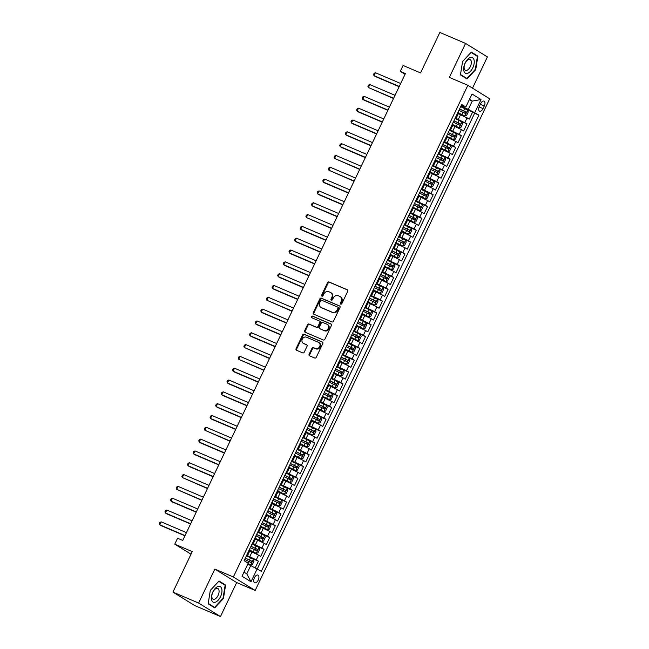 <?xml version="1.0" encoding="UTF-8"?>
<svg xmlns="http://www.w3.org/2000/svg" width="649" height="649" viewBox="0 0 649 649"><rect width="100%" height="100%" fill="white"/><g stroke="black" fill="none" stroke-linecap="round" stroke-linejoin="round"><path stroke-width="0.97" d="M340.741 304.17A0.9 0.763 -58.3 0 0 341.836 303.659L347.71 291.336A1.29 1.095 -58.3 0 0 347.256 289.746L329.1 281.991A1.29 1.095 -58.3 0 0 327.534 282.713L321.653 295.044A0.9 0.763 -58.3 0 0 323.064 295.644L323.827 294.054A4.121 3.496 -58.3 0 1 328.824 291.717L330.341 292.366A4.121 3.496 -58.3 0 1 330.739 292.569A4.121 3.496 -58.3 0 1 331.801 297.453L331.039 299.051A0.9 0.763 -58.3 0 0 332.45 299.651L333.213 298.061A4.121 3.496 -58.3 0 1 338.21 295.725L339.727 296.374A4.121 3.496 -58.3 0 1 340.117 296.577A4.121 3.496 -58.3 0 1 341.179 301.461L340.417 303.059A0.9 0.763 -58.3 0 0 340.741 304.17M258.213 580.109A4.202 2.198 113.1 0 0 257.969 575.079A4.202 2.198 113.1 0 0 254.432 577.772A4.202 2.198 113.1 0 0 254.676 582.802A4.202 2.198 113.1 0 0 258.213 580.109M309.143 354.249A1.29 1.095 -58.3 0 0 309.597 355.839L314.692 358.013A1.29 1.095 -58.3 0 0 316.258 357.291L322.78 343.597A1.29 1.095 -58.3 0 0 322.326 342.007L304.17 334.251A1.29 1.095 -58.3 0 0 302.604 334.981L296.074 348.667A1.29 1.095 -58.3 0 0 296.528 350.257L302.685 352.886A1.29 1.095 -58.3 0 0 304.251 352.164L307.042 346.298A1.29 1.095 -58.3 0 0 306.588 344.708L303.537 343.41A3.448 2.929 -58.3 0 1 303.205 343.232A3.448 2.929 -58.3 0 1 302.418 338.956A3.448 2.929 -58.3 0 1 306.498 337.196L318.448 342.307A3.448 2.929 -58.3 0 1 318.781 342.477A3.448 2.929 -58.3 0 1 319.568 346.761A3.448 2.929 -58.3 0 1 315.487 348.513L313.499 347.661A1.29 1.095 -58.3 0 0 311.934 348.391L309.143 354.249L309.735 354.614A1.29 1.095 -58.3 0 0 309.833 355.944M472.488 88.167L487.399 56.909L465.568 43.426L439.868 32.45L420.56 72.931L403.086 65.468L400.271 71.374L405.406 73.572L182.726 540.43L177.591 538.232L174.768 544.146L191.017 554.181M198.635 603.067L220.465 616.55L236.674 582.567L214.843 569.084L198.635 603.067L172.934 592.091L192.242 551.609L174.768 544.146M214.843 569.084L233.348 576.985L467.864 85.303L489.695 98.794L255.179 590.468L233.348 576.985M465.568 43.426L449.359 77.401L467.864 85.303M331.899 321.936A1.29 1.095 -58.3 0 0 333.464 321.206L339.995 307.521A1.29 1.095 -58.3 0 0 339.541 305.93L321.377 298.167A1.29 1.095 -58.3 0 0 319.811 298.897L313.289 312.591A1.29 1.095 -58.3 0 0 313.743 314.181L331.899 321.936M331.388 325.555L324.857 339.249A1.29 1.095 -58.3 0 1 323.299 339.979L305.135 332.223A1.29 1.095 -58.3 0 1 304.681 330.633L307.472 324.768A1.29 1.095 -58.3 0 1 309.038 324.038L316.404 327.185A1.29 1.095 -58.3 0 0 317.961 326.455L319.819 322.569A1.29 1.095 -58.3 0 0 319.365 320.979L311.698 317.702A0.9 0.763 -58.3 0 1 312.469 316.079L330.933 323.965A1.29 1.095 -58.3 0 1 331.388 325.555M220.465 616.55L194.765 605.574L172.934 592.091M255.252 567.802L258.416 561.166L251.609 558.254M246.669 555.284L256.266 559.836L258.521 555.106L260.671 556.436L264.054 549.346L257.239 546.434M252.307 543.464L261.904 548.016L264.159 543.286L266.309 544.616L269.692 537.526L262.877 534.614M257.945 531.653L267.542 536.196L269.797 531.466L271.947 532.797L275.33 525.706L268.516 522.794M263.583 519.833L273.18 524.376L275.436 519.646L277.585 520.977L280.968 513.886L274.154 510.982M269.221 508.013L278.819 512.556L281.074 507.826L283.224 509.157L286.607 502.066L279.792 499.162M274.86 496.193L284.457 500.736L286.712 496.014L288.862 497.345L292.245 490.246L285.43 487.342M280.498 484.373L290.087 488.916L292.342 484.195L294.5 485.525L297.883 478.427L291.068 475.522M286.136 472.553L295.725 477.096L297.98 472.375L300.138 473.705L303.521 466.615L296.707 463.702M291.774 460.733L301.363 465.284L303.618 460.555L305.776 461.885L309.159 454.795L302.345 451.882M297.412 448.913L307.001 453.464L309.257 448.735L311.415 450.065L314.797 442.975L307.983 440.063M303.051 437.093L312.64 441.644L314.895 436.915L317.053 438.245L320.428 431.155L313.621 428.243M308.689 425.273L318.278 429.825L320.533 425.095L322.683 426.425L326.066 419.335L319.259 416.423M314.319 413.454L323.916 418.005L326.171 413.275L328.321 414.606L331.704 407.515L324.889 404.603M319.957 401.642L329.554 406.185L331.809 401.455L333.959 402.786L337.342 395.695L330.528 392.783M325.595 389.822L335.192 394.365L337.448 389.635L339.597 390.966L342.98 383.875L336.166 380.971M331.233 378.002L340.83 382.545L343.086 377.815L345.236 379.146L348.618 372.055L341.804 369.151M336.872 366.182L346.469 370.725L348.724 366.004L350.874 367.334L354.257 360.236L347.442 357.331M342.51 354.362L352.099 358.905L354.354 354.184L356.512 355.514L359.895 348.416L353.08 345.511M348.148 342.542L357.737 347.085L359.992 342.364L362.15 343.694L365.533 336.604L358.719 333.691M353.786 330.722L363.375 335.273L365.63 330.544L367.788 331.874L371.171 324.784L364.357 321.872M359.424 318.902L369.013 323.453L371.269 318.724L373.426 320.054L376.809 312.964L369.995 310.052M365.062 307.082L374.651 311.634L376.907 306.904L379.065 308.234L382.448 301.144L375.633 298.232M370.701 295.263L380.29 299.814L382.545 295.084L384.695 296.415L388.078 289.324L381.271 286.412M376.331 283.443L385.928 287.994L388.183 283.264L390.333 284.595L393.716 277.504L386.901 274.592M381.969 271.631L391.566 276.174L393.821 271.444L395.971 272.775L399.354 265.684L392.54 262.772M387.607 259.811L397.204 264.354L399.459 259.624L401.609 260.955L404.992 253.864L398.178 250.952M393.245 247.991L402.842 252.534L405.098 247.804L407.248 249.135L410.63 242.045L403.816 239.14M398.884 236.171L408.481 240.714L410.736 235.993L412.886 237.323L416.269 230.225L409.454 227.32M404.522 224.351L414.119 228.894L416.366 224.173L418.524 225.503L421.907 218.405L415.092 215.5M410.16 212.531L419.749 217.074L422.004 212.353L424.162 213.683L427.545 206.593L420.73 203.681M415.798 200.711L425.387 205.262L427.642 200.533L429.8 201.863L433.183 194.773L426.369 191.861M421.436 188.891L431.025 193.443L433.281 188.713L435.438 190.043L438.821 182.953L432.007 180.041M427.074 177.072L436.663 181.623L438.919 176.893L441.077 178.224L444.46 171.133L437.645 168.221M432.713 165.252L442.302 169.803L444.557 165.073L446.707 166.404L450.09 159.313L443.283 156.401M438.343 153.432L447.94 157.983L450.195 153.253L452.345 154.584L455.728 147.493L448.913 144.581M443.981 141.612L453.578 146.163L455.833 141.433L457.983 142.764L461.366 135.673L454.551 132.761M449.619 129.8L459.216 134.343L461.471 129.613L463.621 130.944L467.004 123.854L455.257 117.98M460.19 120.941L467.004 123.854M258.521 555.106L249.776 550.92M264.159 543.286L255.414 539.1M269.797 531.466L261.052 527.28M275.436 519.646L266.682 515.46M281.074 507.826L272.32 503.64M286.712 496.014L277.959 491.828M292.342 484.195L283.597 480.009M297.98 472.375L289.235 468.189M303.618 460.555L294.873 456.369M309.257 448.735L300.511 444.549M314.895 436.915L306.15 432.729M320.533 425.095L311.788 420.909M326.171 413.275L317.426 409.089M331.809 401.455L323.064 397.269M337.448 389.635L328.694 385.449M343.086 377.815L334.332 373.629M348.724 366.004L339.971 361.817M354.354 354.184L345.609 349.998M359.992 342.364L351.247 338.178M365.63 330.544L356.885 326.358M371.269 318.724L362.523 314.538M376.907 306.904L368.161 302.718M382.545 295.084L373.8 290.898M388.183 283.264L379.438 279.078M393.821 271.444L385.076 267.258M399.459 259.624L390.706 255.438M405.098 247.804L396.344 243.618M410.736 235.993L401.982 231.807M416.366 224.173L407.621 219.987M422.004 212.353L413.259 208.167M427.642 200.533L418.897 196.347M433.281 188.713L424.535 184.527M438.919 176.893L430.173 172.707M444.557 165.073L435.812 160.887M450.195 153.253L441.45 149.067M455.833 141.433L447.088 137.247M461.471 129.613L452.718 125.427M480.609 103.743L479.376 106.339A4.072 2.134 113.1 0 0 479.603 111.214A4.072 2.134 113.1 0 0 483.026 108.602L484.268 105.998A4.072 2.134 113.1 0 0 484.04 101.13A4.072 2.134 113.1 0 0 480.609 103.743M244 572.11L246.782 573.83L250.725 565.555L261.328 571.323L478.938 115.1L468.335 109.332L460.895 106.16M257.199 568.767L251.001 581.772L242.028 576.231L248.234 563.227L244.105 560.679L461.707 104.457L465.836 107.012L472.042 94.008L481.006 99.548L474.808 112.553M257.32 568.84L474.622 113.259L472.642 112.034L469.259 119.124L458.356 113.607M455.598 117.274L456.507 117.485L455.768 116.909M456.507 117.485L458.762 112.764L458.024 112.188M247.18 554.222L247.926 554.798L247.009 554.579M247.926 554.798L250.181 550.068L249.435 549.492M252.818 542.402L253.564 542.978L252.648 542.767M253.564 542.978L255.82 538.248L255.073 537.672M258.456 530.582L259.202 531.158L258.286 530.947M259.202 531.158L261.458 526.428L260.711 525.852M264.094 518.762L264.833 519.338L263.924 519.127M264.833 519.338L267.088 514.616L266.35 514.04M269.733 506.942L270.471 507.518L269.562 507.307M270.471 507.518L272.726 502.797L271.988 502.221M275.371 495.122L276.109 495.698L275.2 495.487M276.109 495.698L278.364 490.977L277.626 490.401M281.009 483.31L281.747 483.886L280.83 483.667M281.747 483.886L284.002 479.157L283.264 478.581M286.647 471.49L287.385 472.066L286.469 471.847M287.385 472.066L289.641 467.337L288.894 466.761M292.277 459.67L293.024 460.246L292.107 460.027M293.024 460.246L295.279 455.517L294.532 454.941M297.915 447.851L298.662 448.427L297.745 448.208M298.662 448.427L300.917 443.697L300.171 443.121M303.554 436.031L304.3 436.607L303.383 436.388M304.3 436.607L306.555 431.877L305.809 431.301M309.192 424.211L309.938 424.787L309.021 424.568M309.938 424.787L312.193 420.057L311.447 419.481M314.83 412.391L315.576 412.967L314.66 412.756M315.576 412.967L317.832 408.237L317.085 407.661M320.468 400.571L321.214 401.147L320.298 400.936M321.214 401.147L323.47 396.417L322.723 395.841M326.106 388.751L326.845 389.327L325.936 389.116M326.845 389.327L329.1 384.606L328.362 384.03M331.744 376.931L332.483 377.507L331.574 377.296M332.483 377.507L334.738 372.786L334 372.21M337.383 365.111L338.121 365.687L337.212 365.476M338.121 365.687L340.376 360.966L339.638 360.39M343.021 353.299L343.759 353.875L342.842 353.656M343.759 353.875L346.014 349.146L345.276 348.57M348.659 341.479L349.397 342.055L348.481 341.836M349.397 342.055L351.653 337.326L350.906 336.75M354.289 329.66L355.035 330.236L354.119 330.017M355.035 330.236L357.291 325.506L356.544 324.93M359.927 317.84L360.674 318.416L359.757 318.197M360.674 318.416L362.929 313.686L362.183 313.11M365.565 306.02L366.312 306.596L365.395 306.377M366.312 306.596L368.567 301.866L367.821 301.29M371.204 294.2L371.95 294.776L371.033 294.557M371.95 294.776L374.205 290.046L373.459 289.47M376.842 282.38L377.588 282.956L376.671 282.745M377.588 282.956L379.843 278.226L379.097 277.65M382.48 270.56L383.226 271.136L382.31 270.925M383.226 271.136L385.482 266.406L384.735 265.83M388.118 258.74L388.865 259.316L387.948 259.105M388.865 259.316L391.112 254.595L390.373 254.019M393.756 246.92L394.495 247.496L393.586 247.285M394.495 247.496L396.75 242.775L396.012 242.199M399.395 235.1L400.133 235.676L399.224 235.465M400.133 235.676L402.388 230.955L401.65 230.379M405.033 223.288L405.771 223.864L404.854 223.645M405.771 223.864L408.026 219.135L407.288 218.559M410.671 211.469L411.409 212.045L410.493 211.825M411.409 212.045L413.664 207.315L412.926 206.739M416.301 199.649L417.047 200.225L416.131 200.006M417.047 200.225L419.303 195.495L418.556 194.919M421.939 187.829L422.686 188.405L421.769 188.186M422.686 188.405L424.941 183.675L424.195 183.099M427.577 176.009L428.324 176.585L427.407 176.366M428.324 176.585L430.579 171.855L429.833 171.279M433.216 164.189L433.962 164.765L433.045 164.546M433.962 164.765L436.217 160.035L435.471 159.459M438.854 152.369L439.6 152.945L438.683 152.726M439.6 152.945L441.855 148.215L441.109 147.639M444.492 140.549L445.238 141.125L444.322 140.914M445.238 141.125L447.494 136.395L446.747 135.819M450.13 128.729L450.877 129.305L449.96 129.094M450.877 129.305L453.124 124.576L452.385 124M459.216 134.343L461.366 135.673M453.578 146.163L455.728 147.493M447.94 157.983L450.09 159.313M442.302 169.803L444.46 171.133M436.663 181.623L438.821 182.953M431.025 193.443L433.183 194.773M425.387 205.262L427.545 206.593M419.749 217.074L421.907 218.405M414.119 228.894L416.269 230.225M408.481 240.714L410.63 242.045M402.842 252.534L404.992 253.864M397.204 264.354L399.354 265.684M391.566 276.174L393.716 277.504M385.928 287.994L388.078 289.324M380.29 299.814L382.448 301.144M374.651 311.634L376.809 312.964M369.013 323.453L371.171 324.784M363.375 335.273L365.533 336.604M357.737 347.085L359.895 348.416M352.099 358.905L354.257 360.236M346.469 370.725L348.618 372.055M340.83 382.545L342.98 383.875M335.192 394.365L337.342 395.695M329.554 406.185L331.704 407.515M323.916 418.005L326.066 419.335M318.278 429.825L320.428 431.155M312.64 441.644L314.797 442.975M307.001 453.464L309.159 454.795M301.363 465.284L303.521 466.615M295.725 477.096L297.883 478.427M290.087 488.916L292.245 490.246M284.457 500.736L286.607 502.066M278.819 512.556L280.968 513.886M273.18 524.376L275.33 525.706M267.542 536.196L269.692 537.526M261.904 548.016L264.054 549.346M256.266 559.836L258.416 561.166M250.725 565.555L247.731 564.273M468.335 109.332L472.277 101.066L469.495 99.338M469.284 99.784L472.277 101.066L481.006 99.548M461.22 105.487L465.836 107.012M236.674 582.567L255.179 590.468M400.271 71.374L405.049 74.327M465.828 109.129L472.642 112.034M474.622 113.259L478.938 115.1M251.001 581.772L246.782 573.83M462.583 61.468L460.425 74.911L467.004 78.967L475.733 69.597L477.883 56.155L471.312 52.098L462.583 61.468M214.73 607.878L223.451 598.5L225.609 585.065L219.029 581.009L210.3 590.379L208.151 603.813L214.73 607.878M475.271 55.043L477.883 56.155M475.295 69.411L475.733 69.597M222.996 583.954L225.609 585.065M223.021 598.313L223.451 598.5M341.001 304.227A0.9 0.763 -58.3 0 1 341.009 303.424L341.772 301.826A4.121 3.496 -58.3 0 0 340.709 296.942L340.117 296.577M330.739 292.569L331.323 292.934A4.121 3.496 -58.3 0 1 332.385 297.818L331.631 299.416A0.9 0.763 -58.3 0 0 331.615 300.219M347.613 290.006L329.684 282.347A1.29 1.095 -58.3 0 0 328.126 283.078L322.245 295.409A0.9 0.763 -58.3 0 0 322.237 296.212M339.889 306.19L321.969 298.532A1.29 1.095 -58.3 0 0 320.403 299.262L313.873 312.956A1.29 1.095 -58.3 0 0 313.978 314.278M337.975 308.194A0.9 0.763 -58.3 0 0 337.65 307.074L321.709 300.268A0.9 0.763 -58.3 0 0 320.614 300.779L319.819 302.458A4.121 3.496 -58.3 0 0 320.882 307.35A4.121 3.496 -58.3 0 0 321.271 307.553L332.166 312.21A4.121 3.496 -58.3 0 0 337.172 309.873L337.975 308.194L338.559 308.559A0.9 0.763 -58.3 0 0 338.243 307.439L337.821 307.18M320.882 307.35L321.466 307.715A4.121 3.496 -58.3 0 0 321.863 307.918L321.271 307.553M338.559 308.559L337.756 310.238A4.121 3.496 -58.3 0 1 332.759 312.575L321.863 307.918M319.6 321.125L319.949 321.344A1.29 1.095 -58.3 0 1 320.411 322.934L318.554 326.82A1.29 1.095 -58.3 0 1 316.996 327.55L309.63 324.403A1.29 1.095 -58.3 0 0 308.064 325.133L305.273 330.99A1.29 1.095 -58.3 0 0 305.371 332.32M331.282 324.232L313.061 316.444A0.9 0.763 -58.3 0 0 311.999 317.84M324.046 330.455A3.448 2.929 -58.3 0 0 328.126 328.694A3.448 2.929 -58.3 0 0 327.339 324.419A3.448 2.929 -58.3 0 0 327.007 324.24L322.796 322.448A1.29 1.095 -58.3 0 0 321.231 323.178L319.373 327.064A1.29 1.095 -58.3 0 0 319.835 328.654L324.638 330.812A3.448 2.929 -58.3 0 0 328.71 329.059A3.448 2.929 -58.3 0 0 327.923 324.784L327.339 324.419M320.184 328.873A1.29 1.095 -58.3 0 0 320.419 329.019L319.835 328.654M324.638 330.812L320.419 329.019M318.781 342.477L319.373 342.842A3.448 2.929 -58.3 0 1 320.16 347.118A3.448 2.929 -58.3 0 1 316.079 348.878L314.092 348.026A1.29 1.095 -58.3 0 0 312.526 348.756L309.735 354.614M303.205 343.232L303.797 343.597A3.448 2.929 -58.3 0 0 304.121 343.767L303.537 343.41M306.936 344.976L304.121 343.767M322.683 342.266L304.754 334.616A1.29 1.095 -58.3 0 0 303.197 335.346L296.666 349.032A1.29 1.095 -58.3 0 0 296.771 350.363M458.616 113.08L464.798 116.001L466.542 115.546L468.237 112.001L467.621 110.087L460.652 106.679M464.798 116.001L458.665 112.975M400.668 83.51L375.406 72.72L374.002 75.673L375.479 76.582L399.151 86.698M458.9 110.338L465.301 113.429L465.982 112.009L459.581 108.918M459.524 109.024L464.497 111.377L463.824 112.796M375.406 72.72L374.092 73.305L373.532 74.489L374.002 75.673L399.265 86.463M472.788 67.812A8.534 4.47 113.1 0 0 472.618 57.761A8.534 4.47 113.1 0 0 465.114 63.075A8.534 4.47 113.1 0 0 465.284 73.126A8.534 4.47 113.1 0 0 472.788 67.812M470.363 66.547A5.841 3.058 113.1 0 0 470.03 59.554A5.841 3.058 113.1 0 0 465.106 63.302A5.841 3.058 113.1 0 0 465.438 70.295A5.841 3.058 113.1 0 0 470.363 66.547M460.49 74.53L462.583 61.509L471.036 52.423L477.404 56.366L475.319 69.378L466.866 78.464L460.49 74.53M464.66 77.523L466.866 78.464M221.763 588.886A8.534 4.47 113.1 0 0 215.184 588.465A8.534 4.47 113.1 0 0 211.582 599.822A8.534 4.47 113.1 0 0 218.161 600.244A8.534 4.47 113.1 0 0 221.763 588.886M218.94 590.087A5.841 3.058 113.1 0 0 217.748 588.465A5.841 3.058 113.1 0 0 213.448 591.093A5.841 3.058 113.1 0 0 211.972 597.575A5.841 3.058 113.1 0 0 213.164 599.205A5.841 3.058 113.1 0 0 217.464 596.577A5.841 3.058 113.1 0 0 218.94 590.087M214.584 607.375L208.215 603.44L210.3 590.42L218.762 581.334L225.13 585.268L223.045 598.289L214.584 607.375L212.385 606.434M452.978 124.9L459.168 127.821L460.912 127.366L462.599 123.821L461.983 121.907L455.014 118.499M459.168 127.821L453.026 124.795M395.03 95.33L369.776 84.54L368.364 87.493L393.513 98.518M453.262 122.158L459.662 125.249L460.344 123.829L453.943 120.738M453.894 120.844L458.867 123.196L458.186 124.616M369.776 84.54L368.454 85.124L367.894 86.309L368.364 87.493L393.627 98.283M447.339 136.72L453.529 139.64L455.274 139.186L456.961 135.641L456.344 133.726L449.376 130.311M453.529 139.64L447.388 136.615M389.4 107.142L364.138 96.36L362.726 99.313L364.203 100.222L387.875 110.33M447.623 133.978L454.032 137.069L454.706 135.649L448.305 132.558M448.256 132.664L453.229 135.016L452.548 136.436M364.138 96.36L362.815 96.944L362.256 98.129L362.726 99.313L387.988 110.103M441.701 148.54L447.891 151.46L449.635 151.006L451.323 147.461L450.706 145.546L443.738 142.131M447.891 151.46L441.75 148.434M383.762 118.962L358.499 108.172L357.088 111.133L358.564 112.042L382.237 122.15M441.985 145.798L448.394 148.881L449.067 147.469L442.667 144.378M442.618 144.484L447.591 146.836L446.91 148.256M358.499 108.172L357.177 108.764L356.617 109.949L357.088 111.133L382.35 121.923M436.063 160.36L442.253 163.28L443.997 162.826L445.685 159.281L445.068 157.366L438.099 153.951M442.253 163.28L436.112 160.254M378.124 130.782L352.861 119.992L351.45 122.953L352.926 123.862L376.598 133.97M436.355 157.618L442.756 160.701L443.429 159.289L437.028 156.198M436.98 156.304L441.953 158.656L441.271 160.068M352.861 119.992L351.547 120.584L350.979 121.769L351.45 122.953L376.712 133.735M430.425 172.18L436.615 175.092L438.359 174.646L440.046 171.101L439.43 169.186L432.461 165.771M436.615 175.092L430.474 172.074M372.485 142.602L347.223 131.812L345.812 134.773L347.288 135.682L370.96 145.79M430.717 169.438L437.118 172.52L437.791 171.101L431.39 168.018M431.342 168.123L436.315 170.476L435.633 171.888M347.223 131.812L345.909 132.404L345.341 133.589L345.812 134.773L371.074 145.554M424.787 184L430.977 186.912L432.721 186.466L434.416 182.913L433.792 181.006L426.823 177.591M430.977 186.912L424.835 183.894M366.847 154.421L341.585 143.632L340.173 146.585L341.65 147.501L365.322 157.61M425.079 181.258L431.48 184.34L432.153 182.921L425.752 179.838M425.703 179.943L430.676 182.288L430.003 183.708M341.585 143.632L340.271 144.224L339.703 145.408L340.173 146.585L365.436 157.374M419.149 195.811L425.338 198.732L427.083 198.278L428.778 194.732L428.162 192.826L421.185 189.411M425.338 198.732L419.197 195.714M361.209 166.241L335.947 155.452L334.535 158.405L359.692 169.43M419.441 193.078L425.841 196.16L426.515 194.741L420.114 191.658M420.065 191.763L425.038 194.108L424.365 195.527M335.947 155.452L334.633 156.044L334.065 157.22L334.535 158.405L359.797 169.194M413.51 207.631L419.7 210.552L421.444 210.098L423.14 206.552L422.523 204.646L415.547 201.231M419.7 210.552L413.559 207.534M355.571 178.061L330.309 167.272L328.897 170.225L354.054 181.249M413.802 204.897L420.203 207.98L420.876 206.56L414.476 203.478M414.427 203.583L419.4 205.928L418.727 207.347M330.309 167.272L328.994 167.864L328.426 169.04L328.897 170.225L354.159 181.014M407.872 219.451L414.062 222.372L415.806 221.917L417.502 218.372L416.885 216.466L409.908 213.05M414.062 222.372L407.921 219.346M349.933 189.881L324.67 179.092L323.267 182.044L324.735 182.953L348.416 193.069M408.164 216.717L414.565 219.8L415.246 218.38L408.838 215.298M408.789 215.395L413.762 217.748L413.089 219.167M324.67 179.092L323.356 179.684L322.796 180.86L323.267 182.044L348.521 192.834M402.234 231.271L408.424 234.192L410.168 233.737L411.864 230.192L411.247 228.286L404.278 224.87M408.424 234.192L402.291 231.166M344.294 201.701L319.032 190.911L317.629 193.864L319.097 194.773L342.777 204.889M402.526 228.529L408.927 231.62L409.608 230.2L403.199 227.118M403.151 227.215L408.124 229.568L407.45 230.987M319.032 190.911L317.718 191.496L317.158 192.68L317.629 193.864L342.891 204.654M396.604 243.091L402.786 246.012L404.53 245.557L406.225 242.012L405.609 240.098L398.64 236.69M402.786 246.012L396.653 242.986M338.656 213.521L313.394 202.731L311.991 205.684L313.467 206.593L337.139 216.709M396.888 240.349L403.289 243.44L403.97 242.02L397.569 238.937M397.512 239.035L402.485 241.387L401.812 242.807M313.394 202.731L312.08 203.315L311.52 204.5L311.991 205.684L337.253 216.474M390.966 254.911L397.156 257.831L398.9 257.377L400.587 253.832L399.971 251.917L393.002 248.51M397.156 257.831L391.014 254.806M333.018 225.341L307.764 214.551L306.352 217.504L331.501 228.529M391.25 252.169L397.65 255.26L398.332 253.84L391.931 250.749M391.882 250.855L396.855 253.207L396.174 254.627M307.764 214.551L306.442 215.135L305.882 216.32L306.352 217.504L331.615 228.294M385.328 266.731L391.517 269.651L393.262 269.197L394.949 265.652L394.332 263.737L387.364 260.33M391.517 269.651L385.376 266.625M327.388 237.153L302.126 226.371L300.714 229.324L302.191 230.233L325.863 240.341M385.611 263.989L392.02 267.08L392.694 265.66L386.293 262.569M386.244 262.675L391.217 265.027L390.536 266.447M302.126 226.371L300.803 226.955L300.244 228.14L300.714 229.324L325.976 240.114M379.689 278.551L385.879 281.471L387.623 281.017L389.311 277.472L388.694 275.557L381.726 272.142M385.879 281.471L379.738 278.445M321.75 248.973L296.488 238.183L295.076 241.144L296.552 242.053L320.225 252.161M379.973 275.809L386.382 278.892L387.055 277.48L380.655 274.389M380.606 274.495L385.579 276.847L384.898 278.267M296.488 238.183L295.165 238.775L294.605 239.96L295.076 241.144L320.338 251.934M374.051 290.371L380.241 293.291L381.985 292.837L383.673 289.292L383.056 287.377L376.087 283.962M380.241 293.291L374.1 290.265M316.112 260.793L290.849 250.003L289.438 252.964L290.914 253.873L314.587 263.981M374.343 287.629L380.744 290.711L381.417 289.3L375.017 286.209M374.968 286.314L379.941 288.667L379.259 290.079M290.849 250.003L289.535 250.595L288.967 251.78L289.438 252.964L314.7 263.745M368.413 302.191L374.603 305.103L376.347 304.657L378.034 301.112L377.418 299.197L370.449 295.782M374.603 305.103L368.462 302.085M310.473 272.612L285.211 261.823L283.8 264.784L285.276 265.692L308.948 275.801M368.705 299.449L375.106 302.531L375.779 301.112L369.378 298.029M369.33 298.134L374.303 300.487L373.621 301.899M285.211 261.823L283.897 262.415L283.329 263.599L283.8 264.784L309.062 275.565M362.775 314.011L368.965 316.923L370.709 316.477L372.396 312.923L371.78 311.017L364.811 307.602M368.965 316.923L362.823 313.905M304.835 284.432L279.573 273.643L278.161 276.596L279.638 277.512L303.31 287.621M363.067 311.269L369.468 314.351L370.141 312.932L363.74 309.849M363.691 309.954L368.664 312.299L367.991 313.718M279.573 273.643L278.259 274.235L277.691 275.419L278.161 276.596L303.424 287.385M357.137 325.822L363.326 328.743L365.071 328.289L366.766 324.743L366.15 322.837L359.173 319.422M363.326 328.743L357.185 325.725M299.197 296.252L273.935 285.463L272.523 288.416L274 289.332L297.672 299.44M357.429 323.088L363.829 326.171L364.503 324.751L358.102 321.669M358.053 321.774L363.026 324.119L362.353 325.538M273.935 285.463L272.621 286.055L272.053 287.231L272.523 288.416L297.786 299.205M351.498 337.642L357.688 340.563L359.432 340.108L361.128 336.563L360.511 334.657L353.535 331.241M357.688 340.563L351.547 337.545M293.559 308.072L268.297 297.283L266.885 300.236L292.042 311.26M351.79 334.908L358.191 337.991L358.865 336.571L352.464 333.489M352.415 333.594L357.388 335.939L356.715 337.358M268.297 297.283L266.982 297.875L266.414 299.051L266.885 300.236L292.147 311.025M345.86 349.462L352.05 352.383L353.794 351.928L355.49 348.383L354.873 346.477L347.896 343.061M352.05 352.383L345.909 349.365M287.921 319.892L262.658 309.102L261.255 312.055L262.723 312.972L286.404 323.08M346.152 346.728L352.553 349.811L353.234 348.391L346.826 345.309M346.777 345.406L351.75 347.759L351.077 349.178M262.658 309.102L261.344 309.695L260.776 310.871L261.255 312.055L286.509 322.845M340.222 361.282L346.412 364.203L348.156 363.748L349.852 360.203L349.235 358.297L342.258 354.881M346.412 364.203L340.279 361.177M282.283 331.712L257.02 320.922L255.617 323.875L257.085 324.784L280.766 334.9M340.514 358.54L346.915 361.631L347.596 360.211L341.187 357.128M341.139 357.226L346.112 359.578L345.438 360.998M257.02 320.922L255.706 321.506L255.146 322.691L255.617 323.875L280.871 334.665M334.592 373.102L340.774 376.022L342.518 375.568L344.213 372.023L343.597 370.108L336.628 366.701M340.774 376.022L334.641 372.997M276.644 343.532L251.382 332.742L249.979 335.695L251.455 336.604L275.127 346.72M334.876 370.36L341.277 373.451L341.958 372.031L335.557 368.948M335.501 369.046L340.474 371.398L339.8 372.818M251.382 332.742L250.068 333.326L249.508 334.511L249.979 335.695L275.241 346.485M328.954 384.922L335.144 387.842L336.888 387.388L338.575 383.843L337.959 381.928L330.99 378.521M335.144 387.842L329.002 384.816M271.006 355.352L245.752 344.562L244.34 347.515L269.489 358.54M329.238 382.18L335.638 385.271L336.32 383.851L329.919 380.76M329.87 380.866L334.835 383.218L334.162 384.638M245.752 344.562L244.43 345.146L243.87 346.331L244.34 347.515L269.603 358.305M323.316 396.742L329.505 399.662L331.25 399.208L332.937 395.663L332.32 393.748L325.352 390.341M329.505 399.662L323.364 396.636M265.368 367.164L240.114 356.382L238.702 359.335L263.851 370.352M323.6 394L330.008 397.091L330.682 395.671L324.281 392.58M324.232 392.686L329.205 395.038L328.524 396.458M240.114 356.382L238.791 356.966L238.232 358.151L238.702 359.335L263.965 370.125M317.677 408.562L323.867 411.482L325.611 411.028L327.299 407.483L326.682 405.568L319.714 402.153M323.867 411.482L317.726 408.456M259.738 378.984L234.476 368.194L233.064 371.155L234.54 372.064L258.213 382.172M317.961 405.82L324.37 408.902L325.044 407.491L318.643 404.4M318.594 404.505L323.567 406.858L322.886 408.278M234.476 368.194L233.153 368.786L232.593 369.971L233.064 371.155L258.326 381.945M312.039 420.382L318.229 423.302L319.973 422.848L321.661 419.303L321.044 417.388L314.075 413.973M318.229 423.302L312.088 420.276M254.1 390.803L228.837 380.014L227.426 382.975L228.902 383.884L252.575 393.992M312.331 417.64L318.732 420.722L319.405 419.311L313.005 416.22M312.956 416.325L317.929 418.678L317.247 420.098M228.837 380.014L227.523 380.606L226.955 381.79L227.426 382.975L252.688 393.756M306.401 432.202L312.591 435.114L314.335 434.668L316.022 431.123L315.406 429.208L308.437 425.793M312.591 435.114L306.45 432.096M248.462 402.623L223.199 391.834L221.788 394.795L223.264 395.703L246.936 405.812M306.693 429.46L313.094 432.542L313.767 431.123L307.366 428.04M307.318 428.145L312.291 430.498L311.609 431.909M223.199 391.834L221.885 392.426L221.317 393.61L221.788 394.795L247.05 405.576M300.763 444.021L306.953 446.934L308.697 446.488L310.384 442.934L309.768 441.028L302.799 437.613M306.953 446.934L300.812 443.916M242.823 414.443L217.561 403.654L216.149 406.607L217.626 407.523L241.298 417.631M301.055 441.279L307.456 444.362L308.129 442.942L301.728 439.86M301.68 439.965L306.653 442.318L305.979 443.729M217.561 403.654L216.247 404.246L215.679 405.43L216.149 406.607L241.412 417.396M295.125 455.833L301.314 458.754L303.059 458.299L304.754 454.754L304.138 452.848L297.161 449.433M301.314 458.754L295.173 455.736M237.185 426.263L211.923 415.474L210.511 418.427L211.988 419.343L235.66 429.451M295.417 453.099L301.817 456.182L302.491 454.762L296.09 451.68M296.041 451.785L301.014 454.13L300.341 455.549M211.923 415.474L210.609 416.066L210.041 417.242L210.511 418.427L235.774 429.216M289.486 467.653L295.676 470.574L297.42 470.119L299.116 466.574L298.499 464.668L291.523 461.252M295.676 470.574L289.535 467.556M231.547 438.083L206.285 427.293L204.873 430.246L230.03 441.271M289.779 464.919L296.179 468.002L296.853 466.582L290.452 463.5M290.403 463.605L295.376 465.95L294.703 467.369M206.285 427.293L204.97 427.886L204.403 429.062L204.873 430.246L230.135 441.036M283.848 479.473L290.038 482.394L291.782 481.939L293.478 478.394L292.861 476.488L285.885 473.072M290.038 482.394L283.897 479.376M225.909 449.903L200.646 439.113L199.243 442.066L200.711 442.983L224.392 453.091M284.14 476.739L290.541 479.822L291.223 478.402L284.814 475.319M284.765 475.425L289.738 477.769L289.065 479.189M200.646 439.113L199.332 439.706L198.764 440.882L199.243 442.066L224.497 452.856M278.21 491.293L284.4 494.214L286.144 493.759L287.84 490.214L287.223 488.308L280.246 484.892M284.4 494.214L278.267 491.188M220.271 461.723L195.008 450.933L193.605 453.886L195.073 454.795L218.754 464.911M278.502 488.551L284.903 491.642L285.584 490.222L279.175 487.139M279.127 487.237L284.1 489.589L283.426 491.009M195.008 450.933L193.694 451.517L193.134 452.702L193.605 453.886L218.859 464.676M272.58 503.113L278.762 506.033L280.506 505.579L282.201 502.034L281.585 500.119L274.616 496.712M278.762 506.033L272.629 503.007M214.632 473.543L189.37 462.753L187.967 465.706L189.443 466.615L213.115 476.731M272.864 500.371L279.265 503.462L279.946 502.042L273.545 498.959M273.489 499.057L278.462 501.409L277.788 502.829M189.37 462.753L188.056 463.337L187.496 464.522L187.967 465.706L213.229 476.496M266.942 514.933L273.132 517.853L274.876 517.399L276.563 513.854L275.947 511.939L268.978 508.532M273.132 517.853L266.99 514.827M208.994 485.363L183.74 474.573L182.328 477.526L207.477 488.551M267.226 512.191L273.627 515.282L274.308 513.862L267.907 510.771M267.859 510.877L272.823 513.229L272.15 514.649M183.74 474.573L182.418 475.157L181.858 476.342L182.328 477.526L207.591 488.316M261.304 526.753L267.493 529.673L269.238 529.219L270.925 525.674L270.308 523.759L263.34 520.352M267.493 529.673L261.352 526.647M203.356 497.175L178.102 486.393L176.69 489.346L201.839 500.363M261.588 524.011L267.988 527.102L268.67 525.682L262.269 522.591M262.22 522.696L267.193 525.049L266.512 526.469M178.102 486.393L176.779 486.977L176.22 488.162L176.69 489.346L201.953 500.136M255.665 538.573L261.855 541.493L263.599 541.039L265.287 537.494L264.67 535.579L257.702 532.164M261.855 541.493L255.714 538.467M197.726 508.994L172.464 498.213L171.052 501.166L172.529 502.075L196.201 512.183M255.949 535.831L262.358 538.913L263.032 537.502L256.631 534.411M256.582 534.516L261.555 536.869L260.874 538.289M172.464 498.213L171.141 498.797L170.582 499.981L171.052 501.166L196.314 511.956M250.027 550.393L256.217 553.313L257.961 552.859L259.649 549.314L259.032 547.399L252.063 543.984M256.217 553.313L250.076 550.287M192.088 520.814L166.825 510.025L165.414 512.986L166.89 513.894L190.563 524.003M250.319 547.651L256.72 550.733L257.393 549.322L250.993 546.231M250.944 546.336L255.917 548.689L255.235 550.109M166.825 510.025L165.503 510.617L164.943 511.801L165.414 512.986L190.676 523.775M247.926 563.876L250.579 565.125L252.323 564.679L254.01 561.134L253.394 559.219L246.425 555.804M250.579 565.125L247.975 563.77M186.45 532.634L161.187 521.845L159.776 524.806L161.252 525.714L184.924 535.823M244.681 559.47L251.082 562.553L251.755 561.134L245.354 558.051M245.306 558.156L250.279 560.509L249.597 561.92M161.187 521.845L159.873 522.437L159.305 523.621L159.776 524.806L185.038 535.587M249.792 556.623L252.047 551.893M255.43 544.803L257.685 540.073M261.068 532.983L263.324 528.254M266.707 521.163L268.962 516.434M272.345 509.343L274.6 504.614M277.983 497.523L280.238 492.794M283.621 485.703L285.876 480.974M289.259 473.884L291.515 469.162M294.897 462.064L297.153 457.342M300.528 450.244L302.783 445.522M306.166 438.432L308.421 433.702M311.804 426.612L314.059 421.882M317.442 414.792L319.697 410.063M323.08 402.972L325.336 398.243M328.719 391.152L330.974 386.423M334.357 379.332L336.612 374.603M339.995 367.512L342.25 362.783M345.633 355.693L347.888 350.963M351.271 343.873L353.527 339.151M356.909 332.053L359.165 327.331M362.54 320.233L364.795 315.511M368.178 308.421L370.433 303.691M373.816 296.601L376.071 291.872M379.454 284.781L381.709 280.052M385.092 272.961L387.348 268.232M390.73 261.141L392.986 256.412M396.369 249.321L398.624 244.592M402.007 237.502L404.262 232.772M407.645 225.682L409.9 220.952M413.283 213.862L415.538 209.14M418.921 202.042L421.177 197.32M424.551 190.222L426.807 185.5M430.19 178.41L432.445 173.681M435.828 166.59L438.083 161.861M441.466 154.77L443.721 150.041M447.104 142.95L449.359 138.221M452.742 131.13L454.998 126.401M458.381 119.311L460.636 114.581M455.882 116.982L458.137 112.253M247.293 554.295L249.549 549.565M252.932 542.475L255.187 537.745M258.57 530.655L260.825 525.925M264.208 518.835L266.463 514.105M269.846 507.015L272.101 502.285M275.484 495.195L277.74 490.474M281.122 483.375L283.378 478.654M286.761 471.563L289.016 466.834M292.399 459.743L294.654 455.014M298.037 447.924L300.292 443.194M303.675 436.104L305.93 431.374M309.313 424.284L311.561 419.554M314.943 412.464L317.199 407.734M320.582 400.644L322.837 395.914M326.22 388.824L328.475 384.094M331.858 377.004L334.113 372.275M337.496 365.184L339.752 360.463M343.134 353.364L345.39 348.643M348.773 341.552L351.028 336.823M354.411 329.733L356.666 325.003M360.049 317.913L362.304 313.183M365.687 306.093L367.942 301.363M371.325 294.273L373.573 289.543M376.955 282.453L379.211 277.723M382.594 270.633L384.849 265.903M388.232 258.813L390.487 254.083M393.87 246.993L396.125 242.264M399.508 235.173L401.763 230.452M405.146 223.353L407.402 218.632M410.785 211.533L413.04 206.812M416.423 199.722L418.678 194.992M422.061 187.902L424.316 183.172M427.699 176.082L429.954 171.352M433.337 164.262L435.593 159.532M438.967 152.442L441.223 147.712M444.606 140.622L446.861 135.892M450.244 128.802L452.499 124.073M464.854 122.523L467.11 117.793M480.333 104.319L484.268 105.998M479.116 106.931L483.026 108.602M341.772 301.826L341.179 301.461M331.631 299.416L331.039 299.051M332.385 297.818L331.801 297.453M322.245 295.409L321.653 295.044M328.126 283.078L327.534 282.713M329.684 282.347L329.1 281.991M341.009 303.424L340.417 303.059M313.873 312.956L313.289 312.591M320.403 299.262L319.811 298.897M321.969 298.532L321.377 298.167M332.759 312.575L332.166 312.21M337.756 310.238L337.172 309.873M305.273 330.99L304.681 330.633M308.064 325.133L307.472 324.768M309.63 324.403L309.038 324.038M316.996 327.55L316.404 327.185M318.554 326.82L317.961 326.455M320.411 322.934L319.819 322.569M313.061 316.444L312.469 316.079M312.526 348.756L311.934 348.391M314.092 348.026L313.499 347.661M316.079 348.878L315.487 348.513M296.666 349.032L296.074 348.667M303.197 335.346L302.604 334.981M304.754 334.616L304.17 334.251M464.846 115.993L467.637 110.135M463.678 110.849L464.749 108.602M461.934 114.516L463.005 112.269M464.497 111.377L465.982 112.009M459.208 127.804L461.999 121.955M458.048 122.669L459.119 120.422M456.296 126.336L457.367 124.089M458.867 123.196L460.344 123.829M453.57 139.624L456.361 133.775M452.41 134.489L453.481 132.242M450.657 138.156L451.728 135.909M453.229 135.016L454.706 135.649M447.932 151.444L450.722 145.595M446.772 146.309L447.842 144.062M445.019 149.968L446.09 147.729M447.591 146.836L449.067 147.469M442.294 163.264L445.084 157.415M441.133 158.129L442.204 155.882M439.381 161.788L440.452 159.549M441.953 158.656L443.429 159.289M436.655 175.084L439.446 169.235M435.495 169.949L436.566 167.702M433.743 173.608L434.814 171.368M436.315 170.476L437.791 171.101M431.017 186.904L433.808 181.055M429.857 181.769L430.928 179.522M428.113 185.427L429.184 183.18M430.676 182.288L432.153 182.921M425.387 198.724L428.178 192.875M424.219 193.58L425.29 191.341M422.475 197.247L423.546 195M425.038 194.108L426.515 194.741M419.749 210.544L422.54 204.695M418.581 205.4L419.652 203.161M416.836 209.067L417.907 206.82M419.4 205.928L420.876 206.56M414.111 222.364L416.901 216.515M412.942 217.22L414.013 214.981M411.198 220.887L412.269 218.64M413.762 217.748L415.246 218.38M408.472 234.184L411.263 228.326M407.304 229.04L408.375 226.793M405.56 232.707L406.631 230.46M408.124 229.568L409.608 230.2M402.834 246.003L405.625 240.146M401.666 240.86L402.737 238.613M399.922 244.527L400.993 242.28M402.485 241.387L403.97 242.02M397.196 257.815L399.987 251.966M396.036 252.68L397.107 250.433M394.284 256.347L395.355 254.1M396.855 253.207L398.332 253.84M391.558 269.635L394.349 263.786M390.398 264.5L391.469 262.253M388.646 268.167L389.716 265.92M391.217 265.027L392.694 265.66M385.92 281.455L388.71 275.606M384.76 276.32L385.831 274.073M383.007 279.987L384.078 277.74M385.579 276.847L387.055 277.48M380.282 293.275L383.072 287.426M379.121 288.14L380.192 285.893M377.369 291.799L378.44 289.559M379.941 288.667L381.417 289.3M374.643 305.095L377.434 299.246M373.483 299.96L374.554 297.713M371.731 303.618L372.802 301.379M374.303 300.487L375.779 301.112M369.005 316.915L371.796 311.066M367.845 311.78L368.916 309.532M366.101 315.438L367.172 313.191M368.664 312.299L370.141 312.932M363.375 328.735L366.166 322.886M362.207 323.6L363.278 321.352M360.463 327.258L361.534 325.011M363.026 324.119L364.503 324.751M357.737 340.555L360.528 334.706M356.569 335.411L357.64 333.172M354.825 339.078L355.895 336.831M357.388 335.939L358.865 336.571M352.099 352.375L354.889 346.525M350.931 347.231L352.001 344.992M349.186 350.898L350.257 348.651M351.75 347.759L353.234 348.391M346.461 364.194L349.251 358.337M345.292 359.051L346.363 356.804M343.548 362.718L344.619 360.471M346.112 359.578L347.596 360.211M340.822 376.014L343.613 370.157M339.654 370.871L340.725 368.624M337.91 374.538L338.981 372.291M340.474 371.398L341.958 372.031M335.184 387.826L337.975 381.977M334.016 382.691L335.095 380.444M332.272 386.358L333.343 384.111M334.835 383.218L336.32 383.851M329.546 399.646L332.337 393.797M328.386 394.511L329.457 392.264M326.634 398.178L327.704 395.931M329.205 395.038L330.682 395.671M323.908 411.466L326.698 405.617M322.748 406.331L323.819 404.084M320.995 409.998L322.066 407.75M323.567 406.858L325.044 407.491M318.27 423.286L321.06 417.437M317.11 418.151L318.18 415.904M315.357 421.809L316.428 419.57M317.929 418.678L319.405 419.311M312.631 435.106L315.422 429.257M311.471 429.971L312.542 427.723M309.719 433.629L310.79 431.39M312.291 430.498L313.767 431.123M306.993 446.926L309.784 441.077M305.833 441.791L306.904 439.543M304.089 445.449L305.16 443.202M306.653 442.318L308.129 442.942M301.363 458.746L304.146 452.897M300.195 453.61L301.266 451.363M298.451 457.269L299.522 455.022M301.014 454.13L302.491 454.762M295.725 470.566L298.516 464.716M294.557 465.422L295.628 463.183M292.813 469.089L293.883 466.842M295.376 465.95L296.853 466.582M290.087 482.385L292.877 476.536M288.919 477.242L289.989 475.003M287.174 480.909L288.245 478.662M289.738 477.769L291.223 478.402M284.449 494.205L287.239 488.348M283.28 489.062L284.351 486.815M281.536 492.729L282.607 490.482M284.1 489.589L285.584 490.222M278.81 506.025L281.601 500.168M277.642 500.882L278.713 498.635M275.898 504.549L276.969 502.302M278.462 501.409L279.946 502.042M273.172 517.837L275.963 511.988M272.004 512.702L273.075 510.455M270.26 516.369L271.331 514.122M272.823 513.229L274.308 513.862M267.534 529.657L270.325 523.808M266.374 524.522L267.445 522.275M264.622 528.189L265.692 525.941M267.193 525.049L268.67 525.682M261.896 541.477L264.687 535.628M260.736 536.342L261.807 534.095M258.983 540.009L260.054 537.761M261.555 536.869L263.032 537.502M256.258 553.297L259.048 547.448M255.098 548.162L256.168 545.914M253.345 551.82L254.416 549.581M255.917 548.689L257.393 549.322M250.619 565.117L253.41 559.268M249.459 559.982L250.53 557.734M247.983 563.072L248.778 561.401M250.279 560.509L251.755 561.134M338.332 307.488L337.74 307.123M320.079 321.409L319.486 321.044M320.298 328.954L319.706 328.589"/></g></svg>
